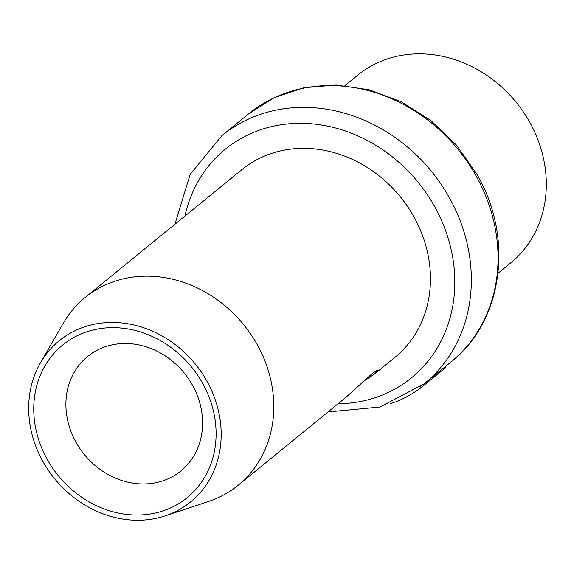 <?xml version="1.0" encoding="UTF-8"?>
<svg xmlns="http://www.w3.org/2000/svg" width="574" height="574" viewBox="0 0 574 574"><rect width="100%" height="100%" fill="white"/><g stroke="black" fill="none" stroke-linecap="round" stroke-linejoin="round"><path stroke-width="0.86" d="M498.067 273.238L510.745 262.892A121.107 105.724 -129.2 0 0 529.773 122.348A121.107 105.724 50.8 0 0 357.638 75.208L344.96 85.555M364.26 380.792L374.226 374.255L394.898 357.401A121.107 105.724 -129.2 0 0 413.919 216.85A121.107 105.724 50.8 0 0 241.79 169.717L85.103 297.533A121.107 105.724 50.8 0 1 257.238 344.673A121.107 105.724 -129.2 0 1 238.21 485.217A121.107 105.724 -129.2 0 1 208.448 501.511L165.097 515.89A103.973 90.764 -129.2 0 0 206.977 381.244A103.973 90.764 50.8 0 0 40.367 362.998L63.162 323.413A121.107 105.724 50.8 0 1 85.103 297.533M374.226 374.255L377.965 369.943L373.222 372.677L345.928 397.344L238.21 485.217M165.097 515.89A103.973 90.764 -129.2 0 1 42.871 461.431A103.973 90.764 50.8 0 1 40.367 362.998M47.197 459.322A98.484 85.971 -129.2 0 0 172.595 506.986A98.484 85.971 -129.2 0 0 202.651 383.36A98.484 85.971 50.8 0 0 77.253 335.697A98.484 85.971 50.8 0 0 47.197 459.322M75.976 442.21A73.831 64.453 -129.2 0 0 180.91 470.945A73.831 64.453 -129.2 0 0 192.512 385.262A73.831 64.453 50.8 0 0 87.571 356.526A73.831 64.453 50.8 0 0 75.976 442.21M390.04 403.608L396.519 401.642A161.316 140.817 50.8 0 0 421.086 387.687L445.402 367.855L444.893 366.93M396.519 401.642L396.182 401.039M421.086 387.687L420.527 386.682M451.042 361.914A160.096 139.755 -129.2 0 0 476.19 176.125A160.096 139.755 50.8 0 0 248.642 113.81L274.53 97.501L304.077 87.714L336.034 85.009L368.924 89.695L401.126 101.713L430.945 120.59L456.782 145.394L477.259 174.848C515 240.463 501.446 322.818 451.042 361.914L424.329 383.705A160.096 139.755 -129.2 0 0 449.478 197.908A160.096 139.755 50.8 0 0 221.937 135.6L190.181 174.345L174.905 224.276M338.029 403.787A147.425 128.691 -129.2 0 0 434.69 206.705A147.425 128.691 50.8 0 0 295.409 123.41A147.425 128.691 50.8 0 0 184.928 216.104M248.642 113.81L221.937 135.6M424.329 383.705L379.995 407.023L328.012 411.96"/></g></svg>
